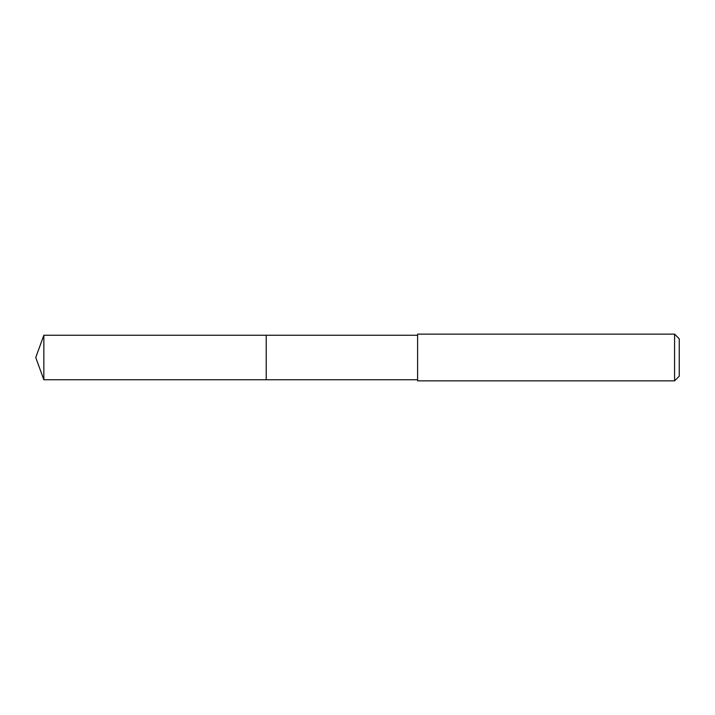 <?xml version="1.0" encoding="UTF-8"?>
<svg xmlns="http://www.w3.org/2000/svg" width="715" height="715" viewBox="0 0 715 715"><rect width="100%" height="100%" fill="white"/><g stroke="black" fill="none" stroke-linecap="round" stroke-linejoin="round"><path stroke-width="1.07" d="M417.614 335.246L43.847 335.246L43.847 379.754L266.212 379.754L266.212 335.246L266.212 379.754L417.614 379.754M43.847 379.754L35.75 357.5L43.847 335.246M417.614 334.137L417.614 380.863L674.576 380.863L674.576 334.137L417.614 334.137M674.576 334.137L679.25 338.812L679.25 376.188L674.576 380.863"/></g></svg>
